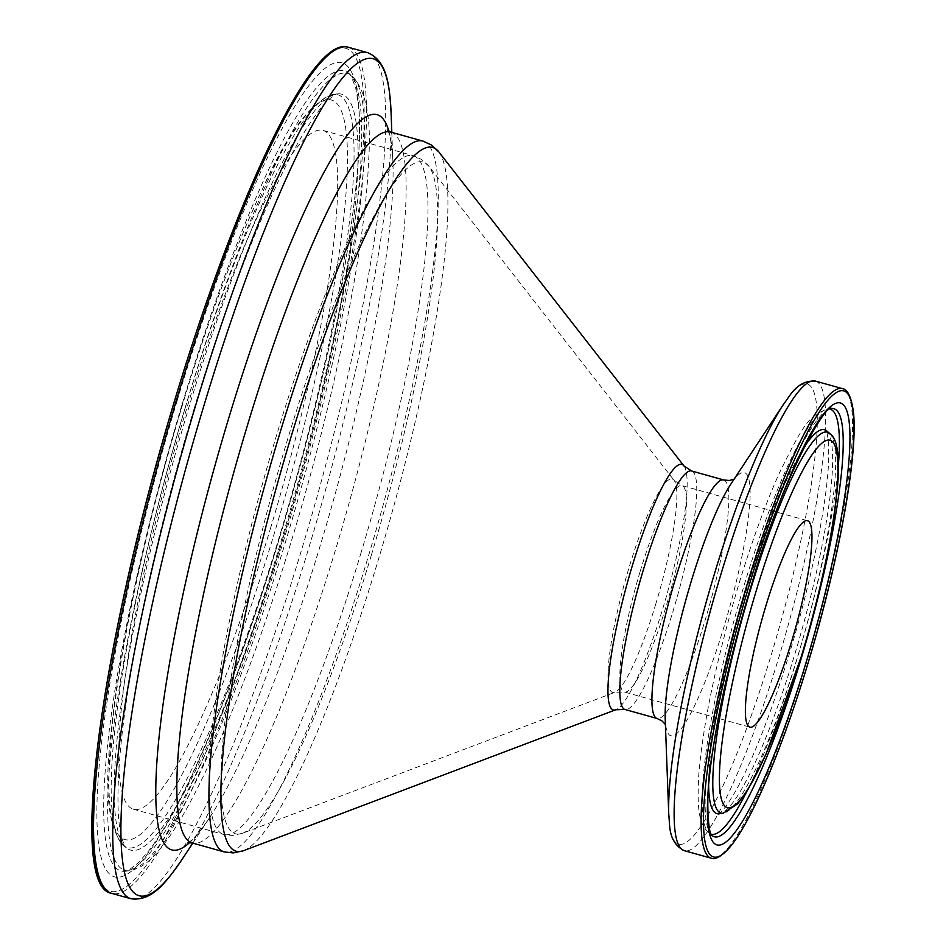 <?xml version="1.0" encoding="UTF-8"?>
<svg xmlns="http://www.w3.org/2000/svg" width="946" height="946" viewBox="0 0 946 946"><rect width="100%" height="100%" fill="white"/><g stroke="black" fill="none" stroke-linecap="round" stroke-linejoin="round"><path stroke-width="0.71" stroke-dasharray="4.73 3.55" d="M270.875 527.111A352.397 56.997 -74.4 0 1 133.173 809.149A352.397 56.997 -74.4 0 1 185.511 412.491A352.397 56.997 -74.4 0 1 323.213 130.465A352.397 56.997 -74.4 0 1 270.875 527.111M361.159 552.393A352.397 56.997 -74.4 0 1 223.457 834.419A352.397 56.997 -74.4 0 1 275.794 437.773A352.397 56.997 -74.4 0 1 413.497 155.735A352.397 56.997 -74.4 0 1 361.159 552.393M371.459 554.805A348.743 56.405 -74.4 0 1 242.271 833.355A348.743 56.405 -74.4 0 1 286.981 441.368A348.743 56.405 -74.4 0 1 429.023 166.425A348.743 56.405 -74.4 0 1 371.459 554.805M655.838 603.808A110.824 17.927 -74.4 0 1 614.794 692.33A110.824 17.927 -74.4 0 1 628.995 567.766A110.824 17.927 -74.4 0 1 674.131 480.391A110.824 17.927 -74.4 0 1 655.838 603.808M640.182 571.36A107.17 17.335 -74.4 0 1 682.054 485.594A107.17 17.335 -74.4 0 1 666.138 606.22A107.17 17.335 -74.4 0 1 624.265 691.987A107.17 17.335 -74.4 0 1 640.182 571.36M829.536 433.315A197.761 31.987 -74.4 0 1 798.152 654.845A197.761 31.987 -74.4 0 1 723.146 813.264M708.649 785.901A199.322 32.235 -74.4 0 1 746.56 589.287A199.322 32.235 -74.4 0 1 802.941 449.161M826.473 430.832A199.322 32.235 -74.4 0 1 794.841 654.124A199.322 32.235 -74.4 0 1 719.244 813.785M838.404 464.663A220.655 35.688 -74.4 0 1 797.431 657.588A220.655 35.688 -74.4 0 1 747.009 791.069M711.144 834.171A220.655 35.688 -74.4 0 1 708.956 833A220.655 35.688 -74.4 0 1 743.97 585.822A220.655 35.688 -74.4 0 1 827.667 409.074A220.655 35.688 -74.4 0 1 830.139 409.204M712.019 835.484A222.215 35.936 -74.4 0 1 747.281 586.544A222.215 35.936 -74.4 0 1 831.569 408.542L827.667 409.074C808.771 415.519 803.178 424.671 779.256 473.272C765.243 504.596 751.644 541.975 738.471 585.408C716.169 660.58 702.913 724.092 698.68 775.933C697.226 809.327 698.491 823.505 708.956 833L712.019 835.484M842.567 388.676A243.784 39.425 -74.4 0 1 806.37 663.075A243.784 39.425 -74.4 0 1 711.108 858.176M815.594 381.12A243.784 39.425 -74.4 0 1 779.398 655.519A243.784 39.425 -74.4 0 1 684.135 850.62M783.69 404.025A238.699 38.609 -74.4 0 1 816.989 432.062A238.699 38.609 -74.4 0 1 771.877 652.764A238.699 38.609 -74.4 0 1 668.763 814.482M734.12 479.137L730.927 483.985A136.531 22.077 -74.4 0 1 749.965 500.02A136.531 22.077 -74.4 0 1 724.163 626.252A136.531 22.077 -74.4 0 1 665.192 718.747L665.405 724.541M723.773 479.989A123.82 20.032 -74.4 0 1 705.385 619.358A123.82 20.032 -74.4 0 1 656.997 718.452M691.668 470.99A123.82 20.032 -74.4 0 1 673.28 610.371A123.82 20.032 -74.4 0 1 624.892 709.465M684.017 465.988A127.474 20.623 -74.4 0 1 662.98 607.947A127.474 20.623 -74.4 0 1 615.751 709.772M438.897 152.022A365.393 59.101 -74.4 0 1 378.589 558.944A365.393 59.101 -74.4 0 1 243.24 850.797M423.099 141.131A369.046 59.693 -74.4 0 1 368.301 556.532A369.046 59.693 -74.4 0 1 224.084 851.897M390.994 132.144A369.046 59.693 -74.4 0 1 336.185 547.545A369.046 59.693 -74.4 0 1 191.979 842.898M388.865 131.234A381.758 61.75 -74.4 0 1 392.921 161.955A381.758 61.75 -74.4 0 1 320.481 544.778A381.758 61.75 -74.4 0 1 209.113 818.42A381.758 61.75 -74.4 0 1 189.685 842.567M391.088 112.811A434.202 70.229 -74.4 0 1 308.692 548.231A434.202 70.229 -74.4 0 1 182.022 859.476M367.651 52.669A439.287 71.045 -74.4 0 1 302.413 547.131A439.287 71.045 -74.4 0 1 130.761 898.7M348.471 47.3A439.287 71.045 -74.4 0 1 283.232 541.762A439.287 71.045 -74.4 0 1 111.581 893.331M175.223 398.668A437.359 70.737 -74.4 0 1 353.65 54.253A437.359 70.737 -74.4 0 1 281.175 540.935A437.359 70.737 -74.4 0 1 101.34 883.268M177.032 401.104A422.413 68.325 -74.4 0 1 349.37 68.455A422.413 68.325 -74.4 0 1 279.366 538.499A422.413 68.325 -74.4 0 1 107.016 871.16A422.413 68.325 -74.4 0 1 177.032 401.104M182.365 403.504A415.306 67.178 -74.4 0 1 348.873 73.35A415.306 67.178 -74.4 0 1 282.972 538.593A415.306 67.178 -74.4 0 1 125.451 871.266A415.306 67.178 -74.4 0 1 182.365 403.504M286.283 539.326A413.745 66.918 -74.4 0 1 129.354 870.746A413.745 66.918 -74.4 0 1 186.055 404.746A413.745 66.918 -74.4 0 1 351.936 75.834A413.745 66.918 -74.4 0 1 286.283 539.326M283.694 535.862A392.413 63.465 -74.4 0 1 126.362 847.805A392.413 63.465 -74.4 0 1 188.632 408.211A392.413 63.465 -74.4 0 1 337.462 93.879A392.413 63.465 -74.4 0 1 283.694 535.862M185.321 407.49A390.852 63.216 -74.4 0 1 333.56 94.399A390.852 63.216 -74.4 0 1 280.004 534.62A390.852 63.216 -74.4 0 1 123.299 845.334A390.852 63.216 -74.4 0 1 185.321 407.49M181.715 407.395A383.745 62.069 -74.4 0 1 338.278 105.195A383.745 62.069 -74.4 0 1 274.671 532.208A383.745 62.069 -74.4 0 1 118.108 834.407A383.745 62.069 -74.4 0 1 181.715 407.395M133.173 809.149L223.457 834.419L232.302 835.448L242.271 833.355L614.794 692.33L624.265 691.987L749.776 727.131M323.213 130.465L413.497 155.735L421.573 159.46L429.023 166.425L674.131 480.391L682.054 485.594L807.565 520.738M718.511 813.962C717.47 814.21 721.207 815.618 735.752 790.903C753.146 759.342 771.014 713.615 789.342 653.71C811.633 580.501 827.561 500.99 828.684 458.964C829.098 430.288 825.172 429.543 825.941 430.312M187.828 842.815C186.669 842.981 191.127 844.518 209.113 818.42L192.807 843.134M387.399 130.063C386.5 129.318 391.1 130.323 392.921 161.955L391.821 132.369M279.307 538.321C332.755 363.359 366.764 173.863 358.203 103.398L355.649 87.753L351.001 75.81L348.873 73.35L351.936 75.834C366.043 90.201 371.589 118.593 368.585 160.997C365.44 247.131 334.6 398.644 291.782 539.74C256.969 653.911 222.31 742.87 187.805 806.607C175.057 829.819 163.114 846.918 151.951 857.904C145.235 864.881 137.702 869.161 129.354 870.746L125.451 871.266L128.538 870.285L138.707 862.504L148.995 850.501C184.435 804.798 236.89 679.878 279.307 538.321M194.131 408.625C153.607 542.034 123.749 686.063 118.865 770.73C117.091 801.191 117.954 823.174 121.431 836.69C123.642 843.903 125.286 847.604 126.362 847.805L123.299 845.334C107.844 827.454 103.906 788.692 111.51 729.035C119.906 645.503 146.796 522.251 181.656 407.218C208.238 319.677 235.388 246.492 263.094 187.675C287.584 132.736 311.068 101.648 333.56 94.399L337.462 93.879C336.445 93.5 333.134 95.794 327.505 100.784C321.486 106.65 314.462 115.98 306.433 128.774C273.678 180.674 230.126 288.778 194.131 408.625"/><path stroke-width="1.42" d="M791.648 641.364A107.17 17.335 -74.4 0 1 749.776 727.131A107.17 17.335 -74.4 0 1 765.692 606.504A107.17 17.335 -74.4 0 1 807.565 520.738A107.17 17.335 -74.4 0 1 791.648 641.364M755.582 592.929A190.654 30.84 -74.4 0 1 833.367 442.799A190.654 30.84 -74.4 0 1 801.77 654.951A190.654 30.84 -74.4 0 1 723.986 805.081A190.654 30.84 -74.4 0 1 755.582 592.929M829.536 433.315C837.186 438.152 839.906 455.286 837.695 484.695C833.639 531.392 821.684 588.199 801.818 655.129L765.846 754.53L748.061 789.378L737.738 803.793L723.146 813.264A197.761 31.987 -74.4 0 1 750.249 590.529A197.761 31.987 -74.4 0 1 829.536 433.315L825.941 430.312M802.941 449.161A199.322 32.235 -74.4 0 1 826.473 430.832M723.146 813.264L719.244 813.785A199.322 32.235 -74.4 0 1 708.649 785.901M747.009 791.069A220.655 35.688 -74.4 0 1 711.144 834.171M801.12 658.83A222.215 35.936 -74.4 0 1 712.019 835.484L712.019 835.484C709.394 838.168 703.647 801.014 712.846 750.474C720.438 700.903 733.138 646.355 750.947 586.816C778.948 485.073 826.024 401.518 831.569 408.542A222.215 35.936 -74.4 0 1 801.12 658.83M750.899 586.638A229.322 37.095 -74.4 0 1 844.459 406.047A229.322 37.095 -74.4 0 1 806.453 661.23A229.322 37.095 -74.4 0 1 712.894 841.834A229.322 37.095 -74.4 0 1 750.899 586.638M749.374 584.604A241.845 39.117 -74.4 0 1 848.054 394.151A241.845 39.117 -74.4 0 1 807.967 663.276A241.845 39.117 -74.4 0 1 709.299 853.73A241.845 39.117 -74.4 0 1 749.374 584.604M842.567 388.676C843.264 388.877 850.324 388.522 853.41 411.995C858.329 454.305 838.688 562.492 807.979 663.312C783.489 744.833 753.666 816.315 732.452 843.915C717.647 862.326 711.806 858.365 711.108 858.176A243.784 39.425 -74.4 0 1 747.305 583.777A243.784 39.425 -74.4 0 1 842.567 388.676L815.594 381.12C796.851 379.925 789.733 396.611 783.69 404.025A238.699 38.609 -74.4 0 0 714.053 575.121A238.699 38.609 -74.4 0 0 668.763 814.482L665.192 718.747A136.531 22.077 -74.4 0 1 691.088 581.837A136.531 22.077 -74.4 0 1 730.927 483.985L783.69 404.025M711.108 858.176L684.135 850.62A243.784 39.425 -74.4 0 1 720.344 576.22A243.784 39.425 -74.4 0 1 815.594 381.12M665.405 724.541L662.046 720.935L656.997 718.452A123.82 20.032 -74.4 0 1 675.385 579.082A123.82 20.032 -74.4 0 1 723.773 479.989L691.668 470.99L684.017 465.988L438.897 152.022L431.471 145.022L423.099 141.131L390.994 132.144L387.399 130.063M656.997 718.452L624.892 709.465A123.82 20.032 -74.4 0 1 643.28 570.083A123.82 20.032 -74.4 0 1 691.668 470.99M624.892 709.465L615.751 709.772A127.474 20.623 -74.4 0 1 632.094 566.488A127.474 20.623 -74.4 0 1 684.017 465.988M615.751 709.772L243.24 850.797A365.393 59.101 -74.4 0 1 290.079 440.091A365.393 59.101 -74.4 0 1 438.897 152.022M243.24 850.797L233.248 852.925L224.084 851.897A369.046 59.693 -74.4 0 1 278.893 436.496A369.046 59.693 -74.4 0 1 423.099 141.131M224.084 851.897L191.979 842.898A369.046 59.693 -74.4 0 1 246.788 427.497A369.046 59.693 -74.4 0 1 390.994 132.144M189.685 842.567A381.758 61.75 -74.4 0 1 227.998 420.603A381.758 61.75 -74.4 0 1 388.865 131.234M192.807 843.134L182.022 859.476A434.202 70.229 -74.4 0 1 121.443 808.463A434.202 70.229 -74.4 0 1 203.508 406.993A434.202 70.229 -74.4 0 1 391.088 112.811C389.433 86.559 387.848 61.183 367.651 52.669L348.471 47.3C312.594 34.281 236.973 193.989 175.211 398.633C101.943 639.697 66.989 887.064 111.581 893.331A439.287 71.045 -74.4 0 1 176.819 398.869A439.287 71.045 -74.4 0 1 348.471 47.3M182.022 859.476C166.969 881.057 152.448 901.916 130.761 898.7A439.287 71.045 -74.4 0 1 195.999 404.238A439.287 71.045 -74.4 0 1 367.651 52.669M101.34 883.268A437.359 70.737 -74.4 0 1 175.223 398.668M830.139 409.204A220.655 35.688 -74.4 0 1 838.404 464.663M719.244 813.785L718.511 813.962M191.979 842.898L187.828 842.815M391.821 132.369L391.088 112.811M130.761 898.7L111.581 893.331M734.12 479.137L729.378 480.485L723.773 479.989M684.135 850.62C667.486 841.905 670.075 823.954 668.763 814.482"/></g></svg>
